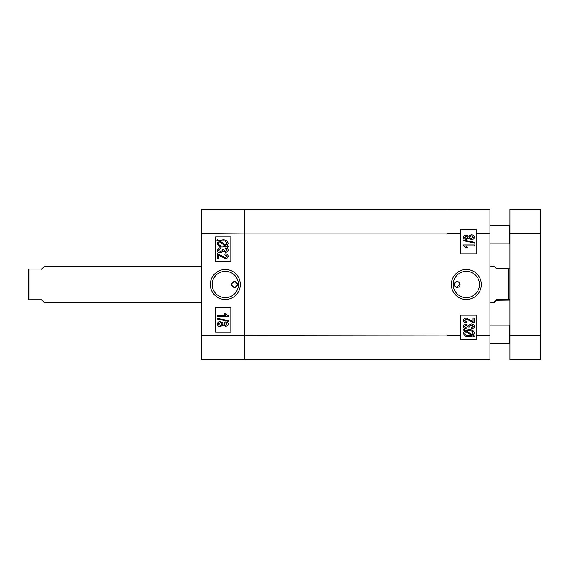 <?xml version="1.0" encoding="UTF-8"?>
<svg xmlns="http://www.w3.org/2000/svg" width="569" height="569" viewBox="0 0 569 569"><rect width="100%" height="100%" fill="white"/><g stroke="black" fill="none" stroke-linecap="round" stroke-linejoin="round"><path stroke-width="0.85" d="M234.513 281.584A2.916 2.916 0 0 1 237.429 284.5A2.916 2.916 0 0 1 234.513 287.416C238.276 285.474 238.276 283.533 234.513 281.584C230.758 283.526 230.758 285.467 234.513 287.416A2.916 2.916 0 0 1 231.604 284.5A2.916 2.916 0 0 1 234.513 281.584M225.317 299.493A14.993 14.993 0 0 0 240.31 284.5A14.993 14.993 0 0 0 225.317 269.507A14.993 14.993 0 0 0 210.324 284.5A14.993 14.993 0 0 0 225.317 299.493M225.317 297.637A13.137 13.137 0 0 0 238.454 284.5A13.137 13.137 0 0 0 225.317 271.363A13.137 13.137 0 0 0 212.18 284.5A13.137 13.137 0 0 0 225.317 297.637M220.68 256.384L218.596 254.948L218.596 258.575L217.344 258.575L217.344 253.696L225.232 257.601L227.102 256.228L224.869 254.812L225.011 253.838C226.818 253.81 227.885 254.613 228.219 256.263C227.92 257.835 226.917 258.603 225.21 258.575L220.096 255.915M219.968 255.815L219.52 255.474M220.409 248.817L218.318 250.232L220.566 251.747L222.643 250.296L222.493 249.656L223.759 249.791L225.488 251.327L227.102 250.204L225.431 248.959L225.566 247.984C227.059 248.07 227.941 248.802 228.219 250.182C227.899 251.612 226.967 252.323 225.424 252.302L223.233 251.249L220.58 252.721C218.724 252.757 217.6 251.925 217.202 250.218C217.557 248.66 218.574 247.871 220.274 247.842L220.409 248.817L218.318 250.232M201.703 359.629L201.703 209.371L244.634 209.371L244.634 359.629L201.703 359.629M230.836 261.498L230.836 236.967L215.502 236.967L215.502 261.498L230.836 261.498M230.836 332.033L230.836 307.502L215.502 307.502L215.502 332.033L230.836 332.033M227.017 245.822L228.219 246.597L227.664 247.302L226.263 246.391L222.65 247.003C219.762 247.202 217.948 246.021 217.202 243.461L218.304 241.228L216.924 240.338L217.635 239.741L219.051 240.651L222.692 239.898C225.644 239.698 227.486 240.9 228.219 243.511L227.017 245.822M222.714 240.872L220.082 241.32L226.035 245.182L226.96 243.482C226.362 241.533 224.947 240.666 222.714 240.872M218.46 243.496C219.072 245.381 220.466 246.221 222.635 246.028L225.224 245.716L219.271 241.853L218.46 243.496M228.219 316.35L217.344 316.35L217.344 315.375L225.85 315.375L224.172 313.562L225.431 313.562L228.219 315.717L228.219 316.35M217.202 319.031L217.202 318.313L228.219 320.582L228.219 321.3L217.202 319.031M223.233 323.071L225.445 321.926C227.01 321.898 227.934 322.616 228.219 324.074C227.92 325.553 226.981 326.272 225.395 326.243L223.233 325.112L220.459 326.528C218.652 326.57 217.571 325.76 217.202 324.095C217.571 322.41 218.667 321.592 220.495 321.649L223.233 323.071M225.402 325.269L227.102 324.081L225.473 322.9L223.759 324.095L225.402 325.269M220.459 325.546L222.643 324.067L220.502 322.623L218.318 324.095L220.459 325.546M460.819 233.596L460.819 253.838L476.153 253.838L476.153 229.307L460.819 229.307L460.819 233.596L447.021 233.596L447.021 335.404L447.021 209.371L489.952 209.371L489.952 359.629L244.634 359.629M201.703 335.404L447.021 335.098M447.021 233.902L244.634 233.902L244.634 335.098M244.634 233.902L201.703 233.596M244.634 209.371L447.021 209.371M509.888 300.112L496.701 300.247C492.662 303.995 492.662 303.711 496.701 299.394L508.352 299.394L508.352 268.753L496.701 268.753L493.65 266.1L489.952 266.1M508.352 299.394L509.888 299.522M496.701 299.394L496.701 300.247L493.65 302.9L489.952 302.9M509.888 268.888L508.352 268.753M459.204 282.437L457.142 281.584A2.916 2.916 0 0 1 460.058 284.5A2.916 2.916 0 0 1 457.142 287.416A2.916 2.916 0 0 1 454.226 284.5A2.916 2.916 0 0 1 457.142 281.584C453.386 283.526 453.386 285.467 457.142 287.416L459.837 283.383M466.338 269.507A14.993 14.993 0 0 0 451.352 284.5A14.993 14.993 0 0 0 466.338 299.493A14.993 14.993 0 0 0 481.331 284.5A14.993 14.993 0 0 0 466.338 269.507M466.338 271.363A13.137 13.137 0 0 0 453.209 284.5A13.137 13.137 0 0 0 466.338 297.637A13.137 13.137 0 0 0 479.475 284.5A13.137 13.137 0 0 0 466.338 271.363M470.976 320.283L473.059 321.713L473.059 318.092L474.311 318.092L474.311 322.972L466.431 319.067L464.56 320.439L466.786 321.855L466.651 322.829C464.837 322.858 463.771 322.047 463.443 320.404C463.735 318.832 464.738 318.057 466.452 318.092L471.559 320.752M471.687 320.852L472.135 321.193M471.246 327.851L473.337 326.435L471.096 324.92L469.02 326.371L469.169 327.011L467.903 326.876L466.175 325.34L464.56 326.464L466.231 327.708L466.089 328.683C464.596 328.598 463.714 327.865 463.443 326.485C463.756 325.048 464.688 324.344 466.239 324.366L468.422 325.411L471.082 323.946C472.931 323.91 474.055 324.743 474.454 326.45C474.105 328 473.081 328.797 471.388 328.825L471.246 327.851L473.337 326.435M447.021 359.629L447.021 335.404L460.819 335.404L460.819 339.693L476.153 339.693L476.153 315.162L460.819 315.162L460.819 335.404M464.645 330.845L463.443 330.07L463.991 329.366L465.399 330.276L469.012 329.657C471.9 329.465 473.714 330.646 474.454 333.206L473.358 335.44L474.731 336.329L474.02 336.926L472.611 336.016L468.963 336.77C466.011 336.969 464.176 335.767 463.443 333.157L464.645 330.845M468.948 335.795L471.58 335.34L465.627 331.478L464.695 333.185C465.3 335.134 466.715 336.002 468.948 335.795M473.202 333.171C472.583 331.286 471.196 330.44 469.027 330.639L466.438 330.945L472.391 334.807L473.202 333.171M463.443 244.983L474.311 244.983L474.311 245.957L465.812 245.957L467.483 247.771L466.231 247.771L463.443 245.616L463.443 244.983M474.454 242.302L474.454 243.02L463.443 240.758L463.443 240.04L474.454 242.302M468.422 238.262L466.217 239.407C464.653 239.435 463.728 238.717 463.443 237.259C463.735 235.786 464.674 235.061 466.26 235.089L468.422 236.22L471.196 234.812C473.003 234.762 474.091 235.573 474.454 237.245C474.084 238.93 472.988 239.741 471.16 239.691L468.422 238.262M466.26 236.064L464.56 237.252L466.189 238.432L467.903 237.245L466.26 236.064M471.203 235.786L469.02 237.266L471.153 238.71L473.337 237.245L471.203 235.786M28.45 284.344L28.45 269.101L29.986 269.073L29.986 299.735L41.637 299.735C45.669 303.839 45.669 303.903 41.637 299.927L28.45 299.899L28.45 284.344M41.637 299.735C45.669 303.839 45.669 303.903 41.637 299.927L41.637 299.735M41.637 269.265C45.669 265.161 45.669 265.097 41.637 269.073L29.986 269.073M28.45 299.763L29.986 299.735M540.55 209.371L540.55 359.629L509.888 359.629L509.888 209.371L540.55 209.371M509.888 342.915L509.269 343.527L509.269 325.134L489.952 325.134M489.952 243.866L509.269 243.866L509.269 225.473L509.888 226.085M476.153 335.404L489.952 335.404M489.952 233.596L476.153 233.596M540.55 233.596L509.888 233.596M509.888 335.404L540.55 335.404M201.703 302.9L44.702 302.9M201.703 266.1L44.702 266.1M489.952 343.527L509.269 343.527M509.888 325.745L509.269 325.134M489.952 225.473L509.269 225.473M509.888 243.255L509.269 243.866"/></g></svg>
